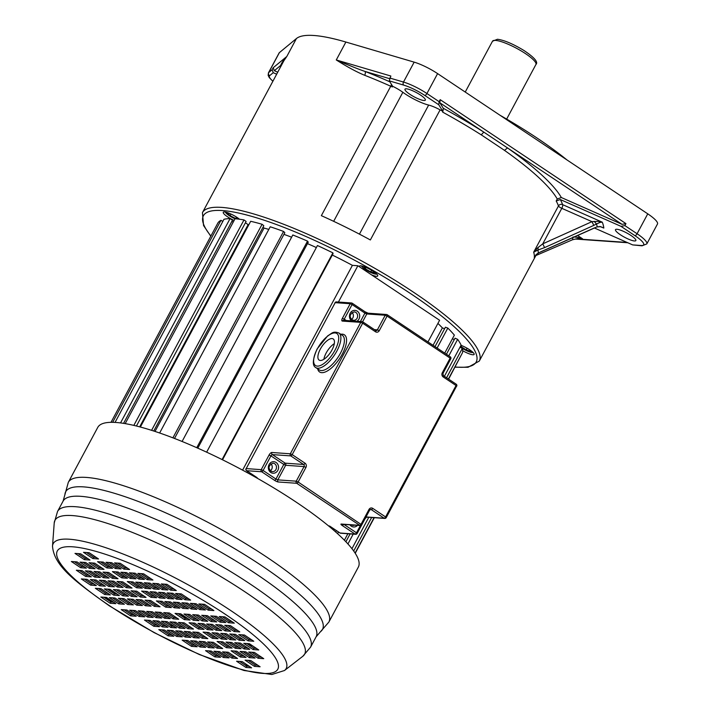 <?xml version="1.0" encoding="UTF-8"?>
<svg xmlns="http://www.w3.org/2000/svg" width="710" height="710" viewBox="0 0 710 710"><rect width="100%" height="100%" fill="white"/><g stroke="black" fill="none" stroke-linecap="round" stroke-linejoin="round"><path stroke-width="1.06" d="M428.645 105.071A21.557 4.491 28.2 0 1 405.25 93.96A21.557 4.491 28.2 0 1 402.854 92.291A15.398 3.204 -151.8 0 0 392.674 86.3L389.249 80.86L403.697 85.111A20.785 4.331 28.2 0 1 424.793 95.442L438.753 104.752L439.135 101.672L440.2 99.675L439.827 102.764L443.315 108.311L442.925 111.381A157.07 32.687 -151.8 0 0 440.111 109.864A15.398 3.204 -151.8 0 0 428.645 105.071L359.438 234.14M535.118 256.07L534.808 256.621M601.21 226.916L602.186 227.262M561.326 197.522L557.252 199.004L556.187 201.001A157.07 32.687 -151.8 0 1 558.442 205.989L533.663 252.21A157.07 32.687 -151.8 0 1 534.284 257.588L536.032 254.659L538.26 253.026L597.181 226.792A199.989 41.624 -151.8 0 0 596.506 224.014L599.923 222.452L602.275 222.177L562.586 204.631A3.08 1.038 -66.2 0 1 561.805 208.323A3.08 0.639 28.2 0 1 558.504 206.113A3.08 0.639 28.2 0 1 558.442 205.989A3.08 2.946 162.1 0 1 562.586 204.631A160.149 33.334 -151.8 0 0 560.261 199.519L620.993 226.348L624.871 225.602L625.936 223.614L622.058 224.36L561.326 197.522A160.149 33.334 -151.8 0 0 507.535 147.946L504.482 150.343L481.229 134.829L483.829 132.122A160.149 33.334 -151.8 0 0 443.315 108.311M473.126 352.515A8.689 1.81 28.2 0 1 466.346 350.554A8.689 1.81 28.2 0 1 460.186 346.826M462.689 350.713A10.357 2.157 -151.8 0 0 465.76 352.337A10.357 2.157 -151.8 0 0 474.129 354.423A10.357 2.157 -151.8 0 0 464.242 346.72A10.357 2.157 -151.8 0 0 460.994 345.317M239.483 219.23A10.357 2.157 -151.8 0 0 237.158 217.517A10.357 2.157 -151.8 0 0 223.268 212.29A10.357 2.157 -151.8 0 0 227.626 216.843A10.357 2.157 -151.8 0 0 234.123 220.446M371.587 274.885A10.357 2.157 -151.8 0 0 377.525 276.154A10.357 2.157 -151.8 0 0 377.72 275.968A10.357 2.157 -151.8 0 0 370.158 269.472A10.357 2.157 -151.8 0 0 359.65 265.984A10.357 2.157 -151.8 0 0 359.464 266.179A10.357 2.157 -151.8 0 0 359.508 266.827M440.111 109.864L370.363 239.953A157.07 32.687 -151.8 0 0 321.355 215.662L390.748 86.238A157.07 32.687 -151.8 0 0 364.665 75.287C356.837 72.083 347.376 66.98 336.274 59.959L390.846 76.023L389.249 80.86M624.871 225.602L637.074 233.741A23.102 4.81 28.2 0 1 646.81 243.912L657.487 223.996A23.102 4.81 -151.8 0 0 647.751 213.834L437.6 73.609A23.102 4.81 -151.8 0 0 414.161 62.143L345.885 42.041A157.07 32.687 -151.8 0 0 296.416 38.553L279.376 52.638A23.102 4.81 -151.8 0 0 279.11 52.957L268.433 72.873A23.102 4.81 28.2 0 1 268.7 72.553L272.116 69.722L273.19 67.734L274.317 70.698L280.636 65.471A160.149 33.334 -151.8 0 0 280.858 66.376M536.441 254.499L479.294 361.079A157.07 32.687 -151.8 0 0 413.122 291.952A157.07 32.687 -151.8 0 0 202.439 212.636L283.885 60.74L286.813 56.48C283.707 59.826 281.648 62.817 280.636 65.471L281.169 65.799M272.915 81.189A20.785 4.331 28.2 0 1 269.64 75.668L273.243 72.686L276.669 74.195M632.672 244.906L642.044 245.82A2.308 2.05 -86 0 1 641.139 245.5L632.672 244.906L594.43 228.008M536.121 250.612L536.396 248.899L533.663 252.21L537.914 250.062L538.162 247.435L542.768 243.841L544.588 247.604L593.791 225.389L591.971 221.653L542.768 243.841L561.805 208.323L591.971 221.653L598.699 221.343L602.275 222.177A205.891 42.849 -151.8 0 1 603.811 228.061L599.879 226.446M536.396 248.899L538.162 247.435M560.261 199.519L556.187 201.001M630.986 235.489A11.546 2.405 -151.8 0 0 615.49 229.658A11.546 2.405 -151.8 0 0 620.362 234.744A11.546 2.405 -151.8 0 0 635.849 240.575A11.546 2.405 -151.8 0 0 630.986 235.489M594.474 227.981L597.181 226.792L600.571 226.632M599.923 222.452L598.699 221.343M593.791 225.389L596.506 224.014L594.208 221.351M544.588 247.604L537.914 250.062A158.871 33.068 28.2 0 1 538.26 253.026L541.313 251.571M594.394 227.91L541.233 251.606M622.058 224.36L439.827 102.764M438.753 104.752L442.925 111.381L442.596 112.082A157.07 32.687 -151.8 0 1 481.22 134.838M420.48 95.033A11.546 2.405 -151.8 0 0 404.984 89.194A11.546 2.405 -151.8 0 0 409.847 94.279A11.546 2.405 -151.8 0 0 425.343 100.11A11.546 2.405 -151.8 0 0 420.48 95.033M392.674 86.3L392.319 86.966L392.648 86.265M389.834 81.801A160.149 33.334 -151.8 0 0 364.984 71.417A3.08 1.518 -68.7 0 1 364.665 75.287M389.488 78.632L364.984 71.417C357.157 68.799 344.953 63.625 336.274 59.959L345.885 42.041M277.734 72.207L274.317 70.698M273.243 72.686L272.116 69.722M566.899 159.883A142.444 29.642 -151.8 0 0 536.671 137.793A142.444 29.642 -151.8 0 0 499.991 115.242M577.638 235.516L582.582 238.817L579.351 237.566L574.292 237.007M577.922 238.489L582.582 238.817L578.65 238.338L572.509 239.758L535.881 255.556M578.588 238.374L580.097 238.311L579.351 237.566M578.65 238.338L578.02 237.335M573.059 236.909L572.509 239.758M497.816 326.547L497.524 327.088M498.038 326.13L497.932 326.618M235.01 218.795A8.689 1.81 28.2 0 1 229.108 215.574A8.689 1.81 28.2 0 1 225.416 212.068M228.593 213.044L227.369 212.964L230.067 215.645L235.72 218.529L238.649 218.733L238.036 218.13M235.72 218.529L236.492 217.082M230.067 215.645L230.927 214.038M376.717 274.051A8.689 1.81 28.2 0 1 368.446 271.335A8.689 1.81 28.2 0 1 361.612 265.957M363.609 266.507L365.26 268.77L370.762 271.903L374.658 272.791L373.939 271.806M365.26 268.77L365.987 267.421M370.762 271.903L371.614 270.315M460.799 345.681L461.065 346.658L466.168 349.888L470.792 351.37L470.535 350.394M461.065 346.658L461.651 345.566M466.168 349.888L467.065 348.211M344.394 540.212L347.873 533.734M444.726 353.11L454.364 335.12A138.592 28.844 -151.8 0 0 447.824 328.073L445.427 327.203L435.008 346.622M337.578 533.68L338.475 532.012M437.12 348.033L447.824 328.073M335.644 531.941L336.363 530.601M444.593 328.748L442.392 327.905L433.047 345.317M334.401 529.296L333.833 530.361M454.285 339.611L452.403 338.776M345.894 541.757L350.11 533.893M446.43 354.246L455.03 338.208L457.648 339.336L448.809 355.825M347.935 543.958L353.207 534.115M351.947 548.688L368.783 517.297M444.38 376.309L461.109 345.104A138.592 28.844 -151.8 0 0 457.648 339.336M353.686 550.995L371.649 517.501M446.572 377.773L462.325 348.388L459.965 347.243M355.089 553.054L374.055 517.67M448.409 378.998L462.556 352.621A138.592 28.844 -151.8 0 0 462.325 348.388M355.24 553.285L374.321 517.688M448.613 379.131L461.429 354.725M111 422.326L217.952 222.86A138.592 28.844 -151.8 0 1 220.961 220.34L112.659 422.326M222.825 221.413L220.961 220.34M115.047 422.414L223.961 219.292A138.592 28.844 -151.8 0 1 230.076 218.6L120.523 422.929M123.567 423.364L232.516 220.162L230.076 218.6M233.208 222.168L231.886 221.343M125.182 423.63L235.028 218.76A138.592 28.844 -151.8 0 1 243.992 219.931L133.826 425.396M136.435 426.018L246.121 221.467L243.992 219.931M248.828 224.742A128.12 26.66 -151.8 0 0 248.118 224.635L245.429 222.754M248.118 224.635L139.684 426.852M140.358 427.038L250.674 221.298A138.592 28.844 -151.8 0 1 262.088 224.28L151.594 430.331M153.733 431.014L263.809 225.709L262.088 224.28M268.815 229.41A128.12 26.66 -151.8 0 0 264.067 228.061L263.011 227.209M264.067 228.061L155.02 431.44M159.643 433.002L270.217 226.783A138.592 28.844 -151.8 0 1 283.583 231.442L172.912 437.839M174.509 438.461L284.825 232.72L283.583 231.442M182.088 441.469L292.804 234.983A138.592 28.844 -151.8 0 1 307.528 241.116L196.759 447.708M197.797 448.17L308.246 242.172L307.528 241.116M338.413 302.043L357.875 265.735L352.408 265.354L242.598 470.144M247.612 471.378L247 472.523M206.637 452.181L317.441 245.536A138.592 28.844 -151.8 0 1 332.892 252.875L222.07 459.565M222.523 459.787L333.043 253.674L332.892 252.875M442.392 327.905A128.12 26.66 -151.8 0 0 437.919 323.405M291.615 237.202A128.12 26.66 -151.8 0 0 283.947 234.362M316.358 247.55A128.12 26.66 -151.8 0 0 307.465 243.636M352.408 265.354A128.12 26.66 -151.8 0 0 332.307 255.05M357.875 265.735L439.596 320.272L427.979 341.936M97.767 427.393A147.831 30.77 28.2 0 1 296.061 502.05A147.831 30.77 28.2 0 1 358.337 567.112L328.872 622.066A147.831 30.77 28.2 0 0 266.587 557.004A147.831 30.77 28.2 0 0 68.302 482.356L97.767 427.393M179.896 614.824A138.965 28.924 -151.8 0 0 187.085 618.446M229.649 637.5A138.965 28.924 -151.8 0 0 231.726 638.317M247.692 644.156A138.965 28.924 -151.8 0 0 252.396 645.709M115.686 577.186A138.965 28.924 28.2 0 1 114.204 576.183M112.029 602.009A116.751 24.3 28.2 0 1 105.311 597.341M248.34 665.678A116.751 24.3 28.2 0 1 244.923 664.986M131.519 614.532A116.751 24.3 28.2 0 1 128.812 612.872M254.446 666.37L260.108 666.77L250.772 660.54L245.101 660.14L254.446 666.37L255.156 665.048L257.801 665.234M248.127 660.353L255.156 665.048M258.076 658.268L263.747 658.667L254.402 652.437L248.74 652.037L258.076 658.268L258.795 656.945L261.44 657.132M251.757 652.25L258.795 656.945M249.387 657.655L255.059 658.055L245.713 651.824L240.051 651.425L249.387 657.655L250.097 656.333L252.751 656.519M243.068 651.638L250.097 656.333M240.433 657.025L246.104 657.424L236.758 651.194L231.096 650.795L240.433 657.025L241.143 655.703L243.796 655.889M234.114 651.008L241.143 655.703M253.097 649.561L258.76 649.961L249.423 643.721L243.752 643.322L253.097 649.561L253.807 648.23L256.452 648.416M246.769 643.535L253.807 648.23M244.071 648.922L249.734 649.322L240.397 643.091L234.726 642.692L244.071 648.922L244.781 647.591L247.426 647.777M237.752 642.905L244.781 647.591M235.383 648.31L241.045 648.709L231.708 642.479L226.037 642.08L235.383 648.31L236.093 646.979L238.737 647.165M229.064 642.293L236.093 646.979M226.428 647.68L232.09 648.079L222.754 641.849L217.082 641.449L226.428 647.68L227.138 646.348L229.783 646.535M220.109 641.663L227.138 646.348M248.109 640.846L253.772 641.245L244.435 635.015L238.764 634.616L248.109 640.846L248.82 639.515L251.464 639.701M241.79 634.829L248.82 639.515M239.084 640.207L244.755 640.606L235.409 634.376L229.747 633.977L239.084 640.207L239.794 638.885L242.438 639.071M232.765 634.19L239.794 638.885M230.058 639.577L235.729 639.976L226.383 633.746L220.721 633.347L230.058 639.577L230.768 638.246L233.421 638.432M223.739 633.56L230.768 638.246M221.369 638.965L227.04 639.364L217.695 633.134L212.033 632.734L221.369 638.965L222.079 637.633L224.733 637.82M215.05 632.938L222.079 637.633M212.414 638.334L218.085 638.734L208.74 632.495L203.078 632.095L212.414 638.334L213.124 637.003L215.778 637.189M206.095 632.308L213.124 637.003M234.096 631.501L239.767 631.9L230.422 625.67L224.759 625.27L234.096 631.501L234.806 630.169L237.459 630.356M227.777 625.483L234.806 630.169M225.07 630.862L230.741 631.261L221.405 625.031L215.733 624.631L225.07 630.862L225.789 629.539L228.434 629.726M218.751 624.844L225.789 629.539M216.053 630.223L221.715 630.622L212.379 624.392L206.708 623.992L216.053 630.223L216.763 628.9L219.408 629.087M209.734 624.205L216.763 628.9M207.364 629.61L213.027 630.01L203.69 623.779L198.019 623.38L207.364 629.61L208.074 628.288L210.719 628.474M201.036 623.593L208.074 628.288M198.409 628.98L204.072 629.379L194.735 623.149L189.064 622.75L198.409 628.98L199.119 627.658L201.764 627.844M192.09 622.963L199.119 627.658M228.611 622.75L234.282 623.149L224.937 616.919L219.275 616.52L228.611 622.75L229.321 621.428L231.966 621.614M222.292 616.733L229.321 621.428M220.091 622.146L225.753 622.546L216.417 616.316L210.746 615.916L220.091 622.146L220.801 620.824L223.446 621.01M213.772 616.129L220.801 620.824M211.065 621.516L216.727 621.916L207.391 615.685L201.729 615.286L211.065 621.516L211.775 620.185L214.42 620.371M204.746 615.499L211.775 620.185M202.039 620.877L207.71 621.277L198.365 615.046L192.703 614.647L202.039 620.877L202.749 619.555L205.403 619.741M195.72 614.86L202.749 619.555M193.351 620.265L199.022 620.664L189.676 614.434L184.014 614.035L193.351 620.265L194.061 618.942L196.705 619.129M187.032 614.248L194.061 618.942M184.396 619.635L190.067 620.034L180.722 613.804L175.059 613.404L184.396 619.635L185.106 618.303L187.76 618.49M178.077 613.617L185.106 618.303M208.216 610.165L213.887 610.564L204.551 604.334L198.88 603.935L208.216 610.165L208.935 608.843L211.58 609.029M201.897 604.148L208.935 608.843M170.64 590.161L176.311 590.56L166.965 584.33L161.303 583.931L170.64 590.161L171.35 588.838L174.003 589.025M164.321 584.144L171.35 588.838M184.964 599.719L190.626 600.119L181.29 593.888L175.618 593.489L184.964 599.719L185.674 598.397L188.319 598.583M178.645 593.702L185.674 598.397M199.723 609.571L205.385 609.97L196.049 603.731L190.378 603.331L199.723 609.571L200.433 608.239L203.078 608.426M193.404 603.544L200.433 608.239M147.272 579.644L152.934 580.043L143.597 573.813L137.926 573.414L147.272 579.644L147.982 578.313L150.626 578.499M140.953 573.627L147.982 578.313M162.137 589.566L167.809 589.966L158.472 583.735L152.801 583.336L162.137 589.566L162.856 588.235L165.501 588.421M155.818 583.549L162.856 588.235M176.462 599.125L182.133 599.524L172.787 593.294L167.125 592.894L176.462 599.125L177.172 597.793L179.816 597.98M170.143 593.098L177.172 597.793M191.221 608.967L196.883 609.366L187.546 603.136L181.875 602.737L191.221 608.967L191.931 607.645L194.576 607.831M184.902 602.95L191.931 607.645M123.895 569.118L129.566 569.518L120.221 563.287L114.559 562.888L123.895 569.118L124.605 567.796L127.259 567.982M117.576 563.101L124.605 567.796M138.769 579.041L144.432 579.44L135.095 573.21L129.424 572.81L138.769 579.041L139.48 577.718L142.124 577.904M132.451 573.023L139.48 577.718M153.644 588.963L159.306 589.362L149.97 583.132L144.299 582.732L153.644 588.963L154.354 587.64L156.999 587.827M147.316 582.946L154.354 587.64M167.959 598.521L173.63 598.92L164.285 592.69L158.623 592.291L167.959 598.521L168.669 597.199L171.323 597.385M161.64 592.504L168.669 597.199M182.718 608.372L188.39 608.772L179.044 602.533L173.382 602.133L182.718 608.372L183.428 607.041L186.073 607.227M176.399 602.346L183.428 607.041M115.393 568.524L121.064 568.923L111.718 562.693L106.056 562.293L115.393 568.524L116.103 567.192L118.756 567.379M109.074 562.506L116.103 567.192M130.267 578.446L135.938 578.845L126.593 572.615L120.931 572.216L130.267 578.446L130.977 577.115L133.622 577.301M123.948 572.429L130.977 577.115M145.142 588.368L150.804 588.767L141.468 582.537L135.796 582.138L145.142 588.368L145.852 587.037L148.496 587.223M138.823 582.351L145.852 587.037M159.457 597.927L165.128 598.326L155.792 592.096L150.121 591.696L159.457 597.927L160.176 596.595L162.821 596.782M153.138 591.9L160.176 596.595M174.216 607.769L179.887 608.168L170.542 601.938L164.88 601.539L174.216 607.769L174.926 606.447L177.58 606.633M167.897 601.752L174.926 606.447M92.85 558.548L98.512 558.947L89.176 552.717L83.505 552.318L92.85 558.548L93.56 557.226L96.205 557.412M86.531 552.531L93.56 557.226M106.89 567.92L112.562 568.319L103.225 562.089L97.554 561.69L106.89 567.92L107.609 566.598L110.254 566.784M100.571 561.903L107.609 566.598M121.765 577.842L127.436 578.242L118.091 572.011L112.428 571.612L121.765 577.842L122.475 576.52L125.129 576.706M115.446 571.825L122.475 576.52M136.639 587.765L142.302 588.164L132.965 581.934L127.303 581.534L136.639 587.765L137.349 586.442L139.994 586.629M130.321 581.747L137.349 586.442M150.964 597.323L156.626 597.722L147.29 591.492L141.618 591.093L150.964 597.323L151.674 596.001L154.319 596.187M144.645 591.306L151.674 596.001M165.714 607.174L171.385 607.574L162.049 601.334L156.377 600.935L165.714 607.174L166.433 605.843L169.078 606.029M159.395 601.148L166.433 605.843M84.339 559.631L90.001 560.03L80.665 553.8L74.994 553.401L84.339 559.631L85.049 558.308L87.694 558.495M78.02 553.614L85.049 558.308M80.7 567.734L86.371 568.133L77.026 561.903L71.364 561.503L80.7 567.734L81.41 566.411L84.064 566.598M74.381 561.716L81.41 566.411M89.389 568.346L95.06 568.745L85.715 562.515L80.052 562.116L89.389 568.346L90.099 567.024L92.753 567.21M83.07 562.329L90.099 567.024M98.344 568.985L104.015 569.384L94.67 563.145L89.007 562.746L98.344 568.985L99.054 567.654L101.707 567.84M92.025 562.959L99.054 567.654M85.688 576.449L91.35 576.848L82.014 570.618L76.343 570.219L85.688 576.449L86.398 575.118L89.043 575.304M79.369 570.432L86.398 575.118M94.714 577.088L100.376 577.487L91.04 571.257L85.369 570.849L94.714 577.088L95.424 575.757L98.069 575.943M88.395 571.062L95.424 575.757M103.403 577.7L109.065 578.1L99.728 571.87L94.057 571.47L103.403 577.7L104.113 576.369L106.757 576.555M97.084 571.674L104.113 576.369M112.357 578.33L118.02 578.73L108.683 572.5L103.012 572.1L112.357 578.33L113.067 576.999L115.712 577.186M106.038 572.313L113.067 576.999M90.676 585.164L96.338 585.564L87.002 579.324L81.331 578.925L90.676 585.164L91.386 583.833L94.031 584.019M84.357 579.138L91.386 583.833M99.693 585.794L105.364 586.194L96.028 579.963L90.356 579.564L99.693 585.794L100.412 584.472L103.056 584.658M93.374 579.777L100.412 584.472M108.719 586.433L114.39 586.833L105.044 580.602L99.382 580.203L108.719 586.433L109.429 585.102L112.082 585.288M102.4 580.416L109.429 585.102M117.407 587.046L123.079 587.445L113.733 581.215L108.071 580.816L117.407 587.046L118.117 585.715L120.771 585.901M111.088 581.028L118.117 585.715M126.362 587.676L132.033 588.075L122.688 581.845L117.026 581.446L126.362 587.676L127.072 586.353L129.726 586.54M120.043 581.659L127.072 586.353M104.681 594.51L110.352 594.909L101.006 588.679L95.344 588.279L104.681 594.51L105.391 593.178L108.044 593.365M98.362 588.492L105.391 593.178M113.706 595.149L119.369 595.548L110.032 589.309L104.37 588.909L113.706 595.149L114.416 593.817L117.061 594.004M107.387 589.122L114.416 593.817M122.732 595.779L128.395 596.178L119.058 589.948L113.387 589.548L122.732 595.779L123.442 594.456L126.087 594.643M116.413 589.761L123.442 594.456M131.421 596.391L137.083 596.791L127.747 590.56L122.076 590.161L131.421 596.391L132.131 595.069L134.776 595.255M125.102 590.374L132.131 595.069M140.376 597.021L146.038 597.421L136.702 591.19L131.03 590.791L140.376 597.021L141.086 595.699L143.731 595.885M134.057 591.004L141.086 595.699M110.165 603.26L115.837 603.66L106.5 597.421L100.829 597.021L110.165 603.26L110.884 601.929L113.529 602.115M103.846 597.234L110.884 601.929M118.694 603.855L124.356 604.254L115.02 598.024L109.349 597.625L118.694 603.855L119.404 602.533L122.049 602.719M112.375 597.838L119.404 602.533M127.711 604.494L133.382 604.893L124.046 598.663L118.375 598.264L127.711 604.494L128.43 603.163L131.075 603.349M121.392 598.477L128.43 603.163M136.737 605.133L142.408 605.532L133.063 599.293L127.401 598.894L136.737 605.133L137.447 603.802L140.101 603.988M130.418 599.107L137.447 603.802M145.426 605.745L151.097 606.145L141.76 599.906L136.089 599.506L145.426 605.745L146.145 604.414L148.789 604.601M139.107 599.719L146.145 604.414M154.381 606.375L160.052 606.775L150.706 600.536L145.044 600.136L154.381 606.375L155.091 605.044L157.744 605.231M148.062 600.349L155.091 605.044M130.56 615.836L136.231 616.236L126.886 610.005L121.224 609.606L130.56 615.836L131.27 614.514L133.915 614.7M124.241 609.819L131.27 614.514M168.137 635.841L173.808 636.24L164.463 630.01L158.8 629.61L168.137 635.841L168.847 634.518L171.5 634.704M161.818 629.823L168.847 634.518M153.821 626.282L159.484 626.682L150.147 620.451L144.476 620.052L153.821 626.282L154.531 624.96L157.176 625.146M147.494 620.265L154.531 624.96M139.062 616.44L144.725 616.839L135.388 610.609L129.717 610.209L139.062 616.44L139.772 615.109L142.417 615.295M132.743 610.422L139.772 615.109M191.514 646.366L197.176 646.766L187.839 640.535L182.168 640.136L191.514 646.366L192.224 645.035L194.868 645.221M185.195 640.349L192.224 645.035M176.639 636.444L182.31 636.843L172.965 630.613L167.303 630.214L176.639 636.444L177.349 635.113L179.994 635.299M170.32 630.418L177.349 635.113M162.315 626.886L167.986 627.285L158.649 621.055L152.978 620.655L162.315 626.886L163.034 625.554L165.678 625.741M155.996 620.868L163.034 625.554M147.565 617.043L153.227 617.443L143.89 611.203L138.219 610.804L147.565 617.043L148.275 615.712L150.919 615.898M141.246 611.017L148.275 615.712M214.881 656.883L220.553 657.283L211.207 651.052L205.545 650.653L214.881 656.883L215.6 655.561L218.245 655.747M208.562 650.866L215.6 655.561M200.016 646.961L205.678 647.36L196.342 641.13L190.671 640.731L200.016 646.961L200.726 645.639L203.371 645.825M193.697 640.944L200.726 645.639M185.141 637.039L190.804 637.438L181.467 631.208L175.796 630.808L185.141 637.039L185.851 635.716L188.496 635.903M178.822 631.021L185.851 635.716M170.817 627.48L176.488 627.88L167.143 621.649L161.481 621.25L170.817 627.48L171.527 626.158L174.181 626.344M164.498 621.463L171.527 626.158M156.058 617.638L161.729 618.037L152.393 611.807L146.721 611.408L156.058 617.638L156.777 616.307L159.422 616.493M149.739 611.621L156.777 616.307M223.384 657.487L229.055 657.886L219.709 651.656L214.047 651.256L223.384 657.487L224.094 656.155L226.747 656.342M217.065 651.469L224.094 656.155M208.509 647.564L214.18 647.964L204.844 641.734L199.173 641.334L208.509 647.564L209.228 646.233L211.873 646.419M202.19 641.547L209.228 646.233M193.644 637.642L199.306 638.041L189.969 631.811L184.298 631.412L193.644 637.642L194.354 636.311L196.998 636.497M187.325 631.625L194.354 636.311M179.319 628.084L184.99 628.483L175.645 622.253L169.983 621.853L179.319 628.084L180.029 626.753L182.674 626.939M173 622.066L180.029 626.753M164.56 618.241L170.231 618.641L160.886 612.402L155.224 612.002L164.56 618.241L165.27 616.91L167.924 617.096M158.241 612.215L165.27 616.91M245.935 667.453L251.597 667.853L242.261 661.622L236.59 661.223L245.935 667.453L246.645 666.131L249.29 666.317M239.607 661.436L246.645 666.131M231.886 658.081L237.548 658.481L228.212 652.25L222.549 651.851L231.886 658.081L232.596 656.759L235.241 656.945M225.567 652.064L232.596 656.759M217.012 648.159L222.683 648.558L213.337 642.328L207.675 641.929L217.012 648.159L217.721 646.837L220.375 647.023M210.692 642.142L217.721 646.837M202.137 638.237L207.808 638.636L198.472 632.406L192.8 632.006L202.137 638.237L202.856 636.914L205.501 637.101M195.818 632.219L202.856 636.914M187.822 628.678L193.484 629.078L184.147 622.847L178.476 622.448L187.822 628.678L188.532 627.356L191.176 627.542M181.503 622.661L188.532 627.356M166.743 612.819L173.773 617.505L176.417 617.691M173.062 618.836L178.734 619.235L169.388 613.005L163.726 612.606L173.062 618.836L173.773 617.505M323.866 359.295A12.7 5.227 123.7 0 1 326.165 353.003A12.7 5.227 123.7 0 1 334.321 343.631M320.325 349.107A12.7 5.227 -56.3 0 0 319.118 360.085A12.7 5.227 -56.3 0 0 332.014 349.932A12.7 5.227 -56.3 0 0 333.221 338.945A12.7 5.227 -56.3 0 0 320.325 349.107M250.674 474.537L251.118 473.712M270.421 470.703A4.233 3.754 94 0 0 270.901 463.834M351.556 319.376A4.233 3.754 94 0 0 352.045 312.506M329.839 526.19L340.063 533.015L355.08 534.08L342.238 525.506A1.544 0.63 -56.3 0 0 343.578 524.379M256.416 477.2L257.171 477.715L256.221 477.644M495.544 40.399A24.637 5.13 -151.8 0 0 492.491 41.224L497.461 39.263C504.118 40.115 512.922 43.834 523.873 50.437C534.435 57.501 538.446 62.187 535.917 64.504A24.637 5.13 -151.8 0 0 525.542 53.658A24.637 5.13 -151.8 0 0 495.544 40.399M557.252 199.004A157.07 32.687 -151.8 0 0 504.473 150.351M210.905 236.013A154.762 32.207 28.2 0 1 252.662 216.639A154.762 32.207 28.2 0 1 410.992 293.869A154.762 32.207 28.2 0 1 455.137 366.972M273.19 67.734L286.813 56.48L296.416 38.553M576.094 238.853L627.107 242.447M620.993 226.348L634.944 235.658A20.785 4.331 28.2 0 1 641.139 245.5M402.854 92.291L333.664 221.334M392.319 86.966A15.398 3.204 -151.8 0 0 390.748 86.238A3.08 0.976 -65.9 0 0 391.494 84.428M389.772 78.02L403.484 82.049L414.161 62.143M634.944 235.658A2.308 0.95 -56.3 0 0 637.074 233.741L647.751 213.834M437.6 73.609L426.923 93.525L439.135 101.672M440.2 99.675L625.936 223.614M403.697 85.111A2.308 1.597 -73.6 0 1 403.484 82.049A23.102 4.81 28.2 0 1 426.923 93.525A2.308 0.95 123.7 0 1 424.793 95.442M279.376 52.638L268.7 72.553A2.308 2.254 50.4 0 0 269.64 75.668M230.493 610.378A132.166 27.504 -151.8 0 0 113.165 550.277A132.166 27.504 -151.8 0 0 52.513 546.141C53.987 566.394 76.201 582.12 109.296 605.799L154.043 632.574L199.315 654.522L243.992 670.488L271.859 674.5L284.479 670.515A132.166 27.504 -151.8 0 0 230.493 610.378M225.097 614.141A125.102 26.039 -151.8 0 0 72.713 546.807A125.102 26.039 -151.8 0 0 110.006 606.029A125.102 26.039 -151.8 0 0 262.398 673.373A125.102 26.039 -151.8 0 0 225.097 614.141M310.572 647.147A143.553 29.873 -151.8 0 0 250.089 583.966A143.553 29.873 -151.8 0 0 57.537 511.475L54.217 522.977A141.645 29.483 -151.8 0 1 119.218 527.415A141.645 29.483 -151.8 0 1 244.968 591.829A141.645 29.483 -151.8 0 1 302.824 656.28L310.572 647.147L316.127 636.781A143.553 29.873 28.2 0 0 255.653 573.6A143.553 29.873 28.2 0 0 63.101 501.109L57.537 511.475M63.101 501.109L64.912 494.701A145.692 30.326 28.2 0 1 131.421 498.926A145.692 30.326 28.2 0 1 261.12 565.302A145.692 30.326 28.2 0 1 320.467 631.722L316.127 636.781M116.768 593.986A132.335 27.539 28.2 0 1 113.999 592.149A132.335 27.539 28.2 0 1 109.766 589.291M172.352 626.211A132.335 27.539 28.2 0 1 169.095 624.534M124.605 599.036A132.335 27.539 28.2 0 1 124.01 598.654M338.883 333.008A20.785 8.556 123.7 0 1 336.904 350.971A20.785 8.556 123.7 0 1 315.799 367.594L319.305 369.928A20.785 8.556 -56.3 0 0 340.409 353.305A20.785 8.556 -56.3 0 0 342.38 335.342L338.883 333.008C332.786 330.807 332.014 333.46 327.745 335.786L317.13 348.947C312.569 359.455 312.125 365.668 315.799 367.594M335.031 350.145A19.25 7.925 -56.3 0 0 335.067 332.928A19.25 7.925 -56.3 0 0 317.317 348.894A19.25 7.925 -56.3 0 0 317.272 366.111A19.25 7.925 -56.3 0 0 335.031 350.145M340.756 334.259A22.329 9.186 123.7 0 1 342.282 354.139A22.329 9.186 123.7 0 1 327.647 370.789A22.329 9.186 123.7 0 1 317.681 368.845M351.556 524.956A4.233 3.754 94 0 0 352.985 525.391A4.233 3.754 94 0 0 354.503 525.143M357.503 525.356A5.778 5.121 -86 0 1 351.326 526.19A5.778 5.121 -86 0 1 349.941 524.823M352.142 319.882A4.233 3.754 94 0 0 353.571 320.308A4.233 3.754 94 0 0 357.45 317.326A4.233 3.754 94 0 0 355.834 312.435A4.233 3.754 94 0 0 354.175 311.867C349.711 313.998 349.009 316.642 352.062 319.784L353.571 320.308M351.592 320.885A5.778 5.121 -86 0 1 350.305 313.03A5.778 5.121 -86 0 1 357.254 311.158A5.778 5.121 -86 0 1 359.704 316.278A5.778 5.121 -86 0 1 356.873 321.257M271.007 471.209A4.233 3.754 94 0 0 272.436 471.635A4.233 3.754 94 0 0 276.305 468.653A4.233 3.754 94 0 0 274.69 463.763A4.233 3.754 94 0 0 273.03 463.186C268.575 465.325 267.865 467.97 270.918 471.112L272.436 471.635M276.11 462.485A5.778 5.121 -86 0 1 277.823 470.384A5.778 5.121 -86 0 1 270.767 472.443A5.778 5.121 -86 0 1 269.063 464.544A5.778 5.121 -86 0 1 276.11 462.485M367.815 313.199A3.08 0.639 28.2 0 1 365.162 311.894M328.606 525.941L329.555 526.012M365.996 516.942L384.172 518.22L371.33 509.647A1.544 0.63 -56.3 0 0 372.75 508.369L385.592 516.942L456.051 385.53L443.209 376.957A3.08 2.733 94 0 1 442.303 372.741L450.131 358.142L387.083 316.074L379.255 330.683A3.08 2.733 94 0 1 375.501 331.774L362.659 323.21L292.192 454.622L305.034 463.195A1.544 0.63 123.7 0 1 303.614 464.464L290.772 455.9L272.356 454.604L285.198 463.168L303.614 464.464A1.544 1.367 94 0 1 304.066 466.577L305.948 467.402L298.12 482.001L296.239 481.176L304.066 466.577L285.651 465.281L277.823 479.88L296.239 481.176A1.544 1.367 94 0 0 296.7 483.279L359.739 525.347L341.324 524.051A3.08 0.639 -151.8 0 0 342.238 525.506M361.621 524.797L298.12 482.001A1.544 0.63 -56.3 0 1 296.7 483.279L278.276 481.983A1.544 1.367 -86 0 1 277.823 479.88L275.95 479.046L283.778 464.447L270.936 455.882L263.108 470.481L275.95 479.046A1.544 0.63 123.7 0 1 274.53 480.324A3.08 0.639 -151.8 0 0 278.276 481.983M274.53 480.324L261.688 471.759L246.663 470.703L257.171 477.715M251.988 475.274L253.621 475.389M305.948 467.402A3.08 2.733 94 0 0 305.034 463.195M341.324 524.051A1.544 1.367 94 0 0 341.927 524.255L360.343 525.56A1.544 1.367 94 0 1 359.739 525.347A1.544 0.63 -56.3 0 0 361.159 524.069L368.987 509.469A3.08 2.733 94 0 1 372.75 508.369M360.423 321.506L364.913 313.119L352.071 304.555L344.243 319.154L342.371 318.328L350.199 303.72L335.182 302.664L246.21 468.591L261.227 469.656L269.055 455.048L270.936 455.882A1.544 0.63 -56.3 0 1 272.356 454.604A1.544 1.367 -86 0 1 271.894 452.492A3.08 1.269 -56.3 0 0 269.055 455.048M271.894 452.492L290.319 453.796L360.778 322.375L342.362 321.08A3.08 1.269 -56.3 0 1 342.371 318.328M374.445 329.644L377.383 329.848L385.211 315.249L366.795 313.953L362.606 321.763M343.995 320.343A1.544 0.63 123.7 0 1 344.243 319.154L346.276 320.512M369.448 510.197L370.726 509.443A1.544 1.367 -86 0 1 371.33 509.647L370.185 509.567M343.915 524.397L356.5 532.802L360.387 525.56M446.128 367.496L442.845 373.664M443.217 375.581A1.544 0.63 123.7 0 1 443.359 375.625A1.544 0.63 123.7 0 1 443.209 376.957M442.303 372.741L442.951 373.424L450.779 358.816A1.544 1.544 0 0 0 450.273 356.81A1.544 0.63 -56.3 0 0 450.131 356.766M368.073 313.19L365.064 311.788A1.544 0.63 -56.3 0 1 364.913 313.119L366.795 313.953A1.544 1.367 94 0 1 368.073 313.19L386.488 314.495A1.544 1.544 0 0 1 387.234 314.743A1.544 0.63 -56.3 0 0 387.092 314.699A1.544 1.367 94 0 0 385.211 315.249L387.083 316.074A1.544 0.63 -56.3 0 0 387.234 314.743L450.273 356.81A1.544 0.63 -56.3 0 1 450.131 358.142L450.779 358.816M456.06 384.145A1.544 0.63 123.7 0 1 456.202 384.199A1.544 0.63 123.7 0 1 456.051 385.53L456.699 386.204A1.544 1.544 0 0 0 456.202 384.199L443.359 375.625L442.951 373.424M329.68 526.137L339.921 532.97A1.544 1.544 0 0 0 340.667 533.228A1.544 1.367 94 0 1 340.063 533.015A1.544 0.63 123.7 0 1 339.921 532.97A1.544 0.63 123.7 0 1 339.824 532.855M336.46 301.91A1.544 1.544 0 0 0 334.996 302.717L335.182 302.664A1.544 1.367 -86 0 1 336.46 301.91L351.477 302.966A1.544 1.544 0 0 1 352.222 303.223A1.544 0.63 -56.3 0 0 352.08 303.179A1.544 1.367 94 0 0 350.199 303.72L352.071 304.555A1.544 0.63 -56.3 0 0 352.222 303.223L365.064 311.788A1.544 0.63 -56.3 0 0 364.922 311.743M456.512 386.258L386.24 517.617L385.592 516.942A1.544 0.63 -56.3 0 1 384.172 518.22A1.544 1.367 94 0 0 384.776 518.424L366.351 517.128A1.544 1.367 94 0 1 365.952 517.031M386.045 517.67L386.24 517.617A1.544 1.544 0 0 1 384.776 518.424M356.961 533.529L356.5 532.802A1.544 0.63 -56.3 0 1 355.08 534.08A1.544 1.367 94 0 0 355.683 534.284L340.667 533.228M246.397 470.464A1.544 0.63 -56.3 0 0 246.521 470.65A1.544 0.63 -56.3 0 0 246.663 470.703A1.544 1.367 94 0 1 246.21 468.591L335.058 302.904M256.763 477.484L246.521 470.65A1.544 1.544 0 0 1 246.024 468.644L246.104 468.848M379.255 330.683L377.383 329.848A1.544 1.367 -86 0 1 375.714 330.514M375.501 331.774A1.544 0.63 -56.3 0 0 375.643 330.443L362.801 321.878A1.544 1.544 0 0 0 362.056 321.621A1.544 1.367 94 0 0 360.778 322.375L362.659 323.21A1.544 0.63 -56.3 0 0 362.801 321.878A1.544 0.63 -56.3 0 0 362.659 321.825A1.544 1.367 94 0 0 362.056 321.621L343.64 320.325A1.544 1.367 94 0 0 342.362 321.08M376.105 330.603L375.643 330.443A1.544 0.63 -56.3 0 0 375.501 330.398M360.343 525.56A1.544 1.544 0 0 0 361.807 524.752L369.635 510.144L368.987 509.469M261.227 469.656A1.544 1.367 94 0 0 261.688 471.759A1.544 0.63 123.7 0 0 263.108 470.481L261.227 469.656M290.319 453.796A1.544 1.367 94 0 0 290.772 455.9A1.544 0.63 123.7 0 0 292.192 454.622L290.319 453.796M283.778 464.447L285.651 465.281A1.544 1.367 -86 0 0 285.198 463.168A1.544 0.63 -56.3 0 0 283.778 464.447M597.03 226.951L600.243 226.694L602.213 227.271M202.439 212.636L203.557 225.54L210.79 236.226M455.03 367.185L468.059 367.274L479.294 361.079M575.251 239.039L627.782 242.749M534.586 257.011L538.491 252.991M642.044 245.82L646.81 243.912M268.433 72.873L268.149 75.358L269.259 77.594L272.871 81.277M506.656 119.085L535.917 64.504M465.236 92.051L492.491 41.224M284.479 670.515L302.824 656.28M52.513 546.141L54.217 522.977M64.912 494.701L68.302 482.356M320.467 631.722L328.872 622.066M352.985 525.391L351.477 524.859M328.828 526.119L329.751 526.19M355.683 534.284A1.544 1.544 0 0 0 357.148 533.476L364.984 518.877L366.546 517.12"/></g></svg>
